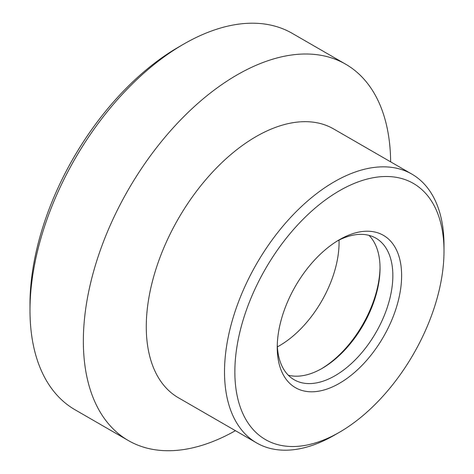 <?xml version="1.0" encoding="UTF-8"?>
<svg xmlns="http://www.w3.org/2000/svg" width="474" height="474" viewBox="0 0 474 474"><rect width="100%" height="100%" fill="white"/><g stroke="black" fill="none" stroke-linecap="round" stroke-linejoin="round"><path stroke-width="0.71" d="M339.034 240.087A84.331 48.686 -60 0 1 279.435 345.724A84.331 48.686 -60 0 1 277.379 346.873M334.259 435.251A155.211 89.61 -60 0 1 256.653 442.935A155.211 89.61 -60 0 1 256.653 263.716A155.211 89.61 -60 0 1 411.865 174.106A155.211 89.61 -60 0 1 444.008 245.159L444.008 251.131A147.894 85.385 -60 0 1 339.437 432.264L334.259 435.251A155.211 89.61 -60 0 1 334.259 435.251L339.437 432.264A147.894 85.385 -60 0 1 234.855 371.883A147.894 85.385 -60 0 1 339.431 190.755A147.894 85.385 -60 0 1 444.008 251.131M339.431 383.324A87.951 50.777 -60 0 1 277.243 347.412A87.951 50.777 -60 0 1 339.431 239.696A87.951 50.777 -60 0 1 401.626 275.601A87.951 50.777 -60 0 1 339.431 383.324M337.198 241.035A81.741 47.193 -60 0 1 375.912 238.179A81.741 47.193 -60 0 1 388.443 303.686A81.741 47.193 -60 0 1 335.041 375.716A81.741 47.193 -60 0 1 294.17 379.763A81.741 47.193 -60 0 1 277.284 344.811M369.009 235.359A81.741 47.193 -60 0 1 380.041 268.207A81.741 47.193 -60 0 1 322.237 368.322A81.741 47.193 -60 0 1 288.275 375.195M235.436 430.682A217.293 125.456 -60 0 1 128.353 440.553L74.993 409.743A217.293 125.456 -60 0 1 29.992 310.269L29.992 304.296A209.976 121.231 -60 0 1 178.467 47.127L183.639 44.141A217.293 125.456 -60 0 1 292.286 33.381L345.647 64.186A217.293 125.456 -60 0 1 390.641 161.853M29.992 310.269A217.293 125.456 -60 0 1 183.639 44.141M128.353 440.553A217.293 125.456 -60 0 1 128.353 189.641A217.293 125.456 -60 0 1 345.647 64.186M256.653 442.935L178.42 397.769A155.211 89.61 -60 0 1 178.42 218.55A155.211 89.61 -60 0 1 333.625 128.934L411.865 174.106M380.035 267.164A84.331 48.686 -60 0 1 321.331 368.837"/></g></svg>
